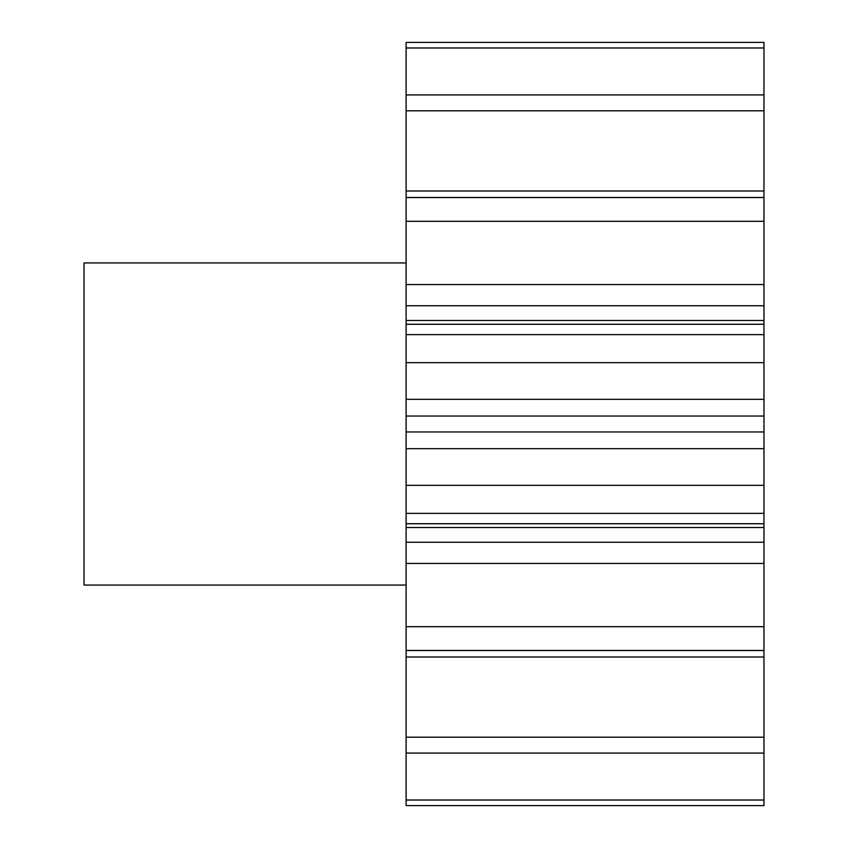 <?xml version="1.0" encoding="UTF-8"?>
<svg xmlns="http://www.w3.org/2000/svg" width="848" height="848" viewBox="0 0 848 848"><rect width="100%" height="100%" fill="white"/><g stroke="black" fill="none" stroke-linecap="round" stroke-linejoin="round"><path stroke-width="1.27" d="M406.107 262.954L84.026 262.954L84.026 585.046L406.107 585.046M406.107 800.024L406.107 805.6L763.974 805.6L763.974 753.077L406.107 753.077L406.107 800.024L763.974 800.024M763.974 626.693L406.107 626.693L406.107 542.243L763.974 542.243L763.974 737.198L406.107 737.198L406.107 753.077M406.107 737.198L406.107 626.693M406.107 542.243L406.107 42.4L763.974 42.4L763.974 47.976L406.107 47.976M406.107 190.991L763.974 190.991L763.974 47.976M763.974 190.991L763.974 197.478L406.107 197.478M406.107 284.536L763.974 284.536L763.974 197.478M763.974 284.536L763.974 305.757L406.107 305.757M406.107 320.47L763.974 320.47L763.974 305.757M763.974 320.47L763.974 324.265L406.107 324.265M406.107 399.323L763.974 399.323L763.974 324.265M763.974 399.323L763.974 416.039L406.107 416.039M406.107 431.961L763.974 431.961L763.974 416.039M763.974 431.961L763.974 448.677L406.107 448.677M763.974 542.243L763.974 448.677M763.974 737.198L763.974 753.077M763.974 94.923L406.107 94.923M763.974 110.802L406.107 110.802M763.974 197.542L406.107 197.542M763.974 221.307L406.107 221.307M763.974 334.631L406.107 334.631M763.974 362.668L406.107 362.668M763.974 485.332L406.107 485.332M763.974 513.369L406.107 513.369M763.974 650.458L406.107 650.458M763.974 657.009L406.107 657.009M763.974 563.464L406.107 563.464M763.974 527.53L406.107 527.53M763.974 650.522L406.107 650.522M763.974 523.735L406.107 523.735"/></g></svg>
